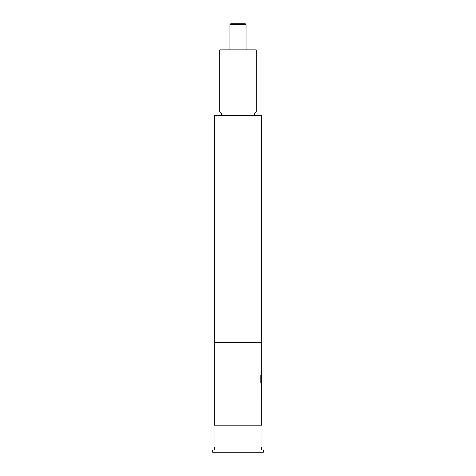 <?xml version="1.0" encoding="UTF-8"?>
<svg xmlns="http://www.w3.org/2000/svg" width="476" height="476" viewBox="0 0 476 476"><rect width="100%" height="100%" fill="white"/><g stroke="black" fill="none" stroke-linecap="round" stroke-linejoin="round"><path stroke-width="0.71" d="M219.71 115.626A1.827 1.827 0 0 0 221.536 113.8A1.827 1.827 0 0 0 219.71 111.967L256.29 111.967A1.827 1.827 0 0 0 254.464 113.8A1.827 1.827 0 0 0 256.29 115.626M229.95 24.532L230.681 23.8L245.319 23.8L246.05 24.532L229.95 24.532L229.95 49.772M246.05 24.532L246.05 49.772M212.754 452.2L263.246 452.2L263.246 450.004L212.754 450.004L212.754 452.2M261.782 450.004L261.782 447.077M214.218 450.004L214.218 447.077M214.039 447.077L261.961 447.077L261.961 425.127L214.039 425.127L214.039 447.077M261.633 342.446L261.633 115.626L214.367 115.626L214.367 342.446M256.29 111.967L256.29 49.772L219.71 49.772L219.71 111.967M261.782 425.127L261.782 384.751L261.306 384.751L260.884 382.954L260.884 374.886L261.33 374.886L261.33 382.49L261.782 382.615L261.782 342.446L214.218 342.446L214.218 425.127M261.782 374.439L261.705 376.153M261.574 388.844L261.752 395.312L261.782 388.844M261.259 374.886L261.354 382.615M261.752 376.153L261.746 381.74M261.282 382.615L261.681 382.615M261.502 388.844L261.752 395.312M261.705 359.785L261.705 357.863M261.705 372.262L261.705 370.346M261.705 363.884L261.705 361.962M261.705 384.751L261.705 382.615M261.705 397.103L261.705 395.312M261.705 388.844L261.705 387.053M261.705 409.711L261.705 407.789M261.705 401.327L261.705 399.406"/></g></svg>
